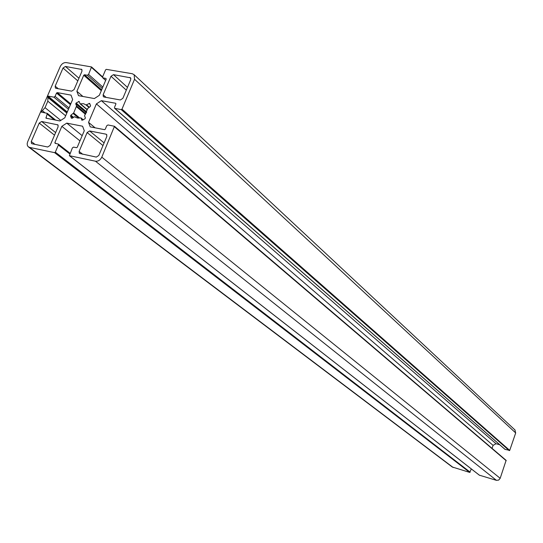 <?xml version="1.0" encoding="UTF-8"?>
<svg xmlns="http://www.w3.org/2000/svg" width="543" height="543" viewBox="0 0 543 543"><rect width="100%" height="100%" fill="white"/><g stroke="black" fill="none" stroke-linecap="round" stroke-linejoin="round"><path stroke-width="0.81" d="M103.998 97.007L103.319 96.647L103.136 94.787L111.003 76.264L113.48 74.642L130.571 77.825L130.727 79.645L122.861 98.337L120.349 99.966L103.998 97.007M53.893 97.163L55.108 96.376L56.526 93.077L57.253 92.602L71.011 95.12L72.647 99.505L64.807 117.777L59.913 120.96L45.992 118.191L47.268 113.351L41.044 112.062L45.035 107.65L47.825 101.188L47.967 96.07L53.893 97.163L68.466 109.245M67.284 112.001L47.967 96.07M67.047 112.557L47.723 96.634M42.293 112.299L41.288 111.498M106.815 136.449L98.806 155.481L96.281 157.097L79.346 153.391L79.115 151.409L87.118 132.553L89.609 130.944L105.939 134.162L106.604 134.508L106.815 136.449M31.256 141.519L39.225 123.085L41.648 121.503L57.904 124.89L58.108 126.818L50.126 145.415L47.675 147.004L32.03 143.752L31.474 143.481L31.256 141.519L34.996 144.37M72.076 118.32L71.377 118.184L70.563 115.978L70.909 115.17L73.658 112.985L76.556 105.973L75.762 103.835L76.108 103.027L79.149 101.446L80.113 103.842L83.602 103.693L86.032 104.942L89.649 103.387L90.566 105.715L90.219 106.53L87.457 108.722L84.559 115.774L85.366 117.933L85.02 118.754L81.952 120.342L80.975 117.906L77.513 118.048L74.445 116.772L72.076 118.32M55.189 86.161L63.022 68.038L65.431 66.45L81.783 69.47L81.939 71.282L74.092 89.561L71.656 91.156L55.983 88.326L55.366 88.007L55.189 86.161L58.244 88.733M99.315 95.337L94.36 98.561L78.518 95.67L76.875 91.285L83.751 75.233L84.484 74.751L87.355 75.246L88.577 74.445L91.516 66.932L66.239 62.594C63.687 62.465 61.685 63.789 60.225 66.565L27.652 141.811L27.157 143.827L27.442 145.639L28.209 146.725L29.58 147.404L54.578 152.644L55.318 152.169L58.372 145.022L58.264 144.038L55.108 143.304L54.863 142.626L61.854 126.315L66.769 123.125L82.59 126.22L84.274 130.734L77.269 147.221L76.522 147.703L73.617 147.105L72.375 147.906L69.382 155.692L95.466 161.21C98.168 161.447 100.272 160.104 101.792 157.165L114.471 126.275L107.982 124.958L106.727 125.766L105.294 129.173L104.534 129.662L90.247 126.879L88.55 122.365L96.396 103.889L101.365 100.665L115.666 103.272L115.93 103.951L114.505 107.331L114.593 108.274L121.232 109.618L121.985 109.129L134.542 79.264L134.148 74.73L132.302 73.739L106.333 69.361L105.593 69.843L102.607 76.862L102.688 77.771L105.946 78.457L106.204 79.115L99.315 95.337M514.866 429.873L515.687 432.954L509.721 450.398L504.976 449.353L114.675 108.342M499.75 444.778L496.03 443.726L101.365 100.665M496.03 443.726L493.078 445.362L96.396 103.889M493.078 445.362L492.046 448.355M95.106 127.822L88.55 122.365M114.559 126.417L506.117 460.355L500.184 478.302L498.684 480.087L496.451 480.345L479.394 475.193M82.183 135.655L66.769 123.125M79.964 140.881L61.854 126.315M471.304 468.914L469.736 472.417L452.244 466.994L28.582 147.01M82.936 96.478L76.875 91.285M106.102 97.387L103.136 94.787M130.863 78.382L129.838 77.432M127.469 87.389L113.48 74.642M126.309 90.145L111.003 76.264M69.029 107.942L55.108 96.376M66.83 113.073L48.089 97.652M65.655 115.802L47.825 101.188M60.775 120.403L45.035 107.65M44.981 112.822L42.422 110.758M54.266 119.86L47.363 114.302M46.949 118.435L45.931 117.621M70.76 103.903L57.253 92.602M70.42 104.69L56.526 93.077M106.896 134.956L105.939 134.162M104.1 142.89L89.609 130.944M102.98 145.565L87.118 132.553M82.746 154.287L79.115 151.409M54.524 135.159L39.225 123.085M58.176 125.29L57.3 124.585M55.63 132.587L41.648 121.503M75.755 117.349L75.063 116.772L75.755 117.349M83.276 119.881L81.063 118.041M89.995 104.215L89.032 103.387M89.256 107.154L86.649 104.935M88.909 107.385L86.072 104.975M87.396 109.706L80.554 103.923M87.362 109.91L80.303 103.937M79.488 102.254L78.538 101.446M86.758 112.007L76.108 103.027M86.391 112.781L75.762 103.835M85.814 113.745L76.556 105.973M85.448 114.261L76.366 106.645M79.733 118.028L73.658 112.985M78.728 118.136L73.285 113.623M73.563 117.349L70.909 115.17M72.816 117.831L70.563 115.978M77.819 80.887L63.022 68.038M82.068 69.966L81.117 69.124M78.952 78.246L65.431 66.45M105.688 80.33L103.034 77.954M515.687 432.954L134.542 79.264M509.721 450.398L121.985 109.129M509.28 450.642L121.232 109.618M505.214 449.489L114.94 108.457M506.198 460.715L114.532 126.852M500.184 478.302L101.792 157.165M496.451 480.345L95.466 161.21M479.578 475.335L69.565 155.78M55.956 143.474L54.863 142.626M69.803 153.954L58.372 145.022M470.17 472.172L55.318 152.169M469.736 472.417L54.578 152.644M453.188 467.509L29.58 147.404M102.579 76.936L91.597 67.081M102.518 77.296L91.557 67.468M102.824 87.07L88.577 74.445M102.254 88.414L87.355 75.246M101.636 89.873L84.484 74.751M101.297 90.674L83.751 75.233M55.685 120.139L47.268 113.351M75.694 117.308L75.11 116.826M83.317 119.854L80.975 117.906M87.355 109.964L80.16 103.883M105.647 80.425L102.763 77.839M515.137 430.124L134.148 74.73M506.117 460.355L114.471 126.275M479.455 475.268L69.436 155.732M70.081 153.289L58.264 144.038M102.6 76.882L91.516 66.932"/></g></svg>
